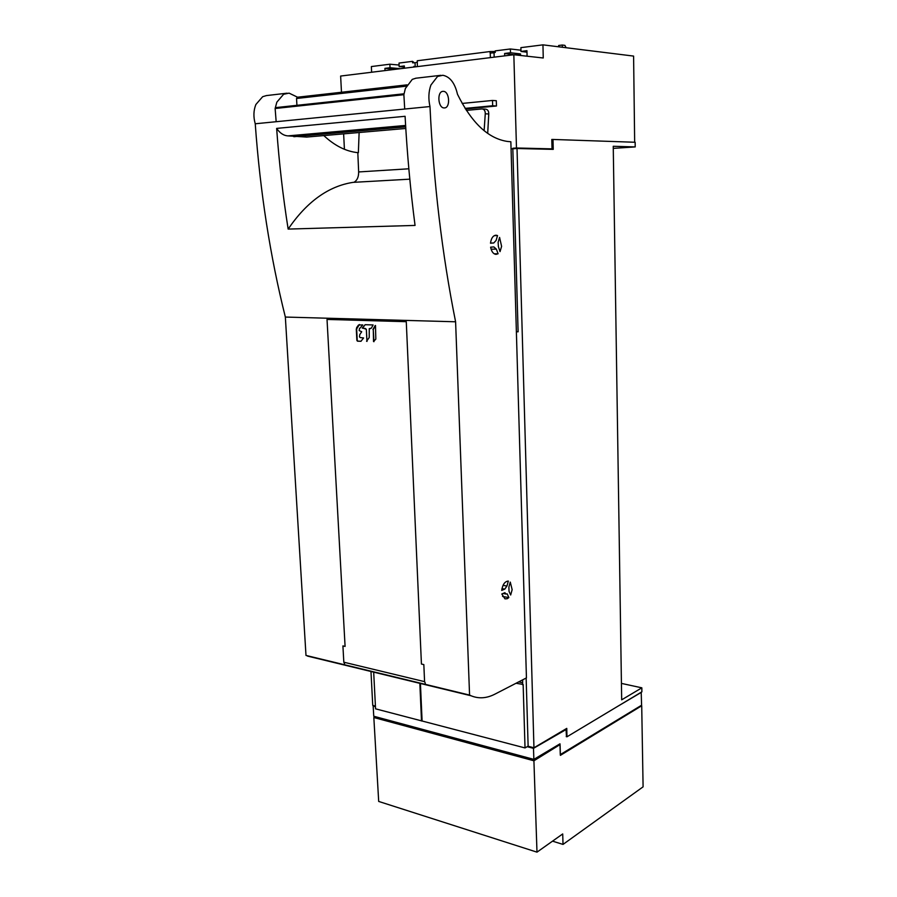 <?xml version="1.0" encoding="UTF-8"?>
<svg xmlns="http://www.w3.org/2000/svg" width="897" height="897" viewBox="0 0 897 897"><rect width="100%" height="100%" fill="white"/><g stroke="black" fill="none" stroke-linecap="round" stroke-linejoin="round"><path stroke-width="1.35" d="M635.211 146.917L635.154 142.264L553.012 139.45L553.236 149.373L517.02 148.51L533.95 747.784L566.769 728.386L566.96 736.796L641.882 691.822L641.837 687.831L621.677 699.828L613.245 146.278L635.211 146.917L613.279 148.375M526.147 678.054L528.131 746.259L533.95 747.784M517.02 148.51L511.066 148.924M551.801 139.54L553.012 139.45M370.977 671.494L372.737 705.378L375.428 706.096M566.231 736.605L566.96 736.796M621.43 683.402L641.837 687.831M385.026 70.594L384.925 68.363L390.038 67.724L389.859 64.214L371.369 66.557L371.616 72.242M516.38 331.744L518.107 331.8L512.815 148.263L516.481 147.994L513.835 54.739L340.636 76.054L341.477 92.256M343.629 133.866L344.426 149.283M634.661 142.242L633.596 56.085L542.954 44.85L543.246 57.991L513.835 54.739M494.056 52.811L490.098 53.069L490.054 51.544L417.273 60.749L417.284 62.218M504.686 55.872L504.619 53.472L510.494 52.744L510.359 48.976L495.234 50.882L495.279 52.418L494.045 52.575L494.169 57.161M495.267 51.914L494.673 51.992M490.054 51.544L494.662 51.477L494.684 52.497M417.374 66.613L417.273 60.749M490.356 57.632L490.267 53.058M414.291 62.734L412.53 61.355L412.586 62.812L415.053 62.801L415.221 66.871M417.172 62.241L415.053 62.801M515.069 148.644L512.815 148.263M465.453 108.952L496.467 106.003L496.31 100.722L492.498 100.453L492.666 105.756L465.095 108.391M389.859 64.214L399.087 65.044M412.53 61.355L399.019 63.059L399.143 66.591L404.334 65.952L404.424 68.206M413.898 67.04L413.865 66.344M527.088 56.208L526.954 50.692L520.978 51.443L520.899 47.642L542.954 44.85M552.664 139.472L551.801 139.439L552.025 148.868L547.91 149.149M516.481 147.994L552.025 148.868M515.057 148.364L516.1 148.386M520.978 51.443L526.988 52.172M504.619 53.472L514.676 54.829M510.494 52.744L520.518 53.943L514.676 54.661M562.385 47.261L562.329 45.029L564.908 45.377L566.13 47.72M510.359 48.976L520.955 50.198M520.574 55.491L520.518 53.943M558.674 46.801L558.64 45.489L562.329 45.029M384.925 68.363L395.319 69.327M390.038 67.724L400.41 68.699M399.143 66.591L404.379 67.096M496.467 106.003L492.666 105.756M462.168 103.435L492.498 100.453M641.198 692.226L641.59 705.221L560.277 754.612L559.986 743.815L533.861 759.378L533.491 748.345L566.063 729.553L566.478 736.672M374.038 705.726L373.163 706.118L373.757 716.243L533.861 759.378M375.462 706.724L373.163 706.118M565.166 729.339L566.063 729.553M528.131 746.147L527.189 746.685L533.491 748.345M617.697 706.343L641.433 692.282M527.189 746.685L525.025 747.93L375.563 708.832L373.679 672.145M525.025 747.93L523.142 684.467L516.055 683.256M420.424 683.48L422.083 720.706M522.592 684.759L522.671 679.848M419.841 683.346L421.512 720.997M552.53 841.151L563.024 844.413L643.093 786.837L641.714 705.771L560.39 755.352L560.064 744.577L533.917 760.779L373.836 717.522L375.484 716.703M373.836 717.522L378.691 801.436L536.989 852.15L562.711 833.941L563.024 844.413M641.714 705.771L640.963 705.603M533.917 760.779L536.989 852.15M404.009 93.793L275.861 107.595L275.132 108.503L276.848 102.157L283.62 94.263L289.081 93.131L297.569 97.212M323.817 135.582C334.772 145.796 346.107 151.481 357.813 152.647L358.654 171.944C358.677 177.001 357.152 180.432 354.091 182.226L353.889 182.315M266.387 95.598L262.664 96.697L255.88 104.489C253.503 110.409 253.29 116.845 255.241 123.775C260.164 192.081 270.199 256.508 285.347 317.056L305.989 655.427L316.26 658.219M429.988 106.541C428.239 98.771 428.553 91.606 430.93 85.013L437.568 76.436L442.838 75.27C449.98 76.682 454.857 83.006 457.481 94.252C471.643 122.956 488.36 138.699 507.635 141.468L510.853 141.748L526.438 677.897L494.819 694.2C486.6 698.393 478.673 698.909 471.026 695.758L469.568 695.074L455.598 321.788C442.143 254.658 433.61 182.91 429.988 106.541L255.241 123.775M455.598 321.788L285.347 317.056M276.635 128.394L405.085 116.296C407.103 153.544 410.422 189.929 415.053 225.427L288.15 229.083C282.959 196.286 279.124 162.727 276.635 128.394C279.886 133.148 283.676 135.638 288.004 135.884L306.662 137.073L405.792 128.462M415.894 78.218L412.284 79.362L405.354 88.511L403.874 94.701L404.715 109.03M497.543 235.563L496.03 235.193C493.036 235.53 491.186 238.21 490.502 243.21L493.754 242.986L496.075 240.463L497.543 235.563L494.292 235.642M498.396 246.597L500.033 251.631L501.602 246.361L499.584 237.413L498.127 242.291L498.396 246.597M498.104 253.75L496.344 249.108L493.877 246.933L490.625 247.168C491.5 251.609 493.294 254.008 496.007 254.378L498.104 253.75L494.191 253.795M512.153 589.654L510.27 582.097L508.891 587.053L509.025 591.325L510.673 595.003L512.153 589.654M504.764 589.127L501.703 590.394C502.656 584.44 504.876 581.334 508.341 581.077L506.951 586.044L504.764 589.127L501.961 588.623M507.209 593.892L506.065 594.016L504.876 592.704L501.815 593.993L504.966 598.848L507.231 598.714L508.857 597.581L507.209 593.892M444.071 107.932L444.553 107.92C450.608 107.741 449.543 91.416 443.443 91.348L442.871 91.359C436.805 91.64 438.016 108.021 444.071 107.932M305.989 655.427L469.568 695.074M484.122 130.693L485.266 113.796C485.322 110.869 484.268 109.243 482.081 108.929L466.362 110.387M482.227 108.941L485.535 109.142C487.721 109.456 488.798 111.082 488.764 113.986L487.699 133.395M359.125 132.509L358.363 152.703M409.806 179.165L353.093 182.36C328.481 186.139 306.83 201.713 288.15 229.083M293.868 136.703L405.691 126.869M407.025 84.856L297.243 97.246L296.537 98.491L296.929 105.33M493.754 242.986L490.513 243.042M503.038 585.349L506.951 586.044M502.555 596.438L508.857 597.581M367.008 341.421L366.335 329.221L362.59 328.044L365.146 324.703L373.107 324.949L371.38 328.145L369.34 328.627M370.405 328.661L369.699 328.582M366.929 341.196L366.335 329.221M361.076 341.252L357.825 341.118L357.23 340.344L356.647 328.919L359.45 324.523M373.959 341.701L373.287 329.479L375.518 325.544M425.29 683.245L424.584 681.653L423.833 664.587L421.433 664.038L406.274 321.687L327.024 319.433L345.087 646.412L342.912 645.907L343.82 662.199L344.549 663.724M358.822 325.006L362.758 324.927L359.854 328.313M358.475 325.05L356.625 327.652L356.647 328.919M359.529 328.302L359.159 330.589L361.715 331.733L359.775 334.581L359.473 336.745L360.067 337.519L363.61 337.967L360.93 341.286L357.466 341.174L356.871 340.4L356.288 328.964M365.135 324.703L362.231 328.089L365.371 328.493L365.976 329.277M366.57 341.241L369.216 337.53L369.261 328.627M375.473 325.499L375.832 339.122L373.522 341.533L373.287 329.479M375.193 325.533L372.928 329.535M522.536 682.763L518.701 681.888M488.764 113.986L485.266 113.796M358.654 171.944L408.841 168.793M405.679 126.724L293.711 136.568M292.344 136.008L405.635 125.995M405.601 125.445L288.004 135.884M406.33 86.168L296.537 98.491M276.164 121.712L275.132 108.503L403.874 94.701M343.82 662.199L424.584 681.653M440.898 75.314L415.636 78.241M471.026 695.758L307.536 656.099M287.062 93.187L266.117 95.62M496.063 249.131L491.096 249.198M506.065 594.016L503.06 593.466"/></g></svg>
